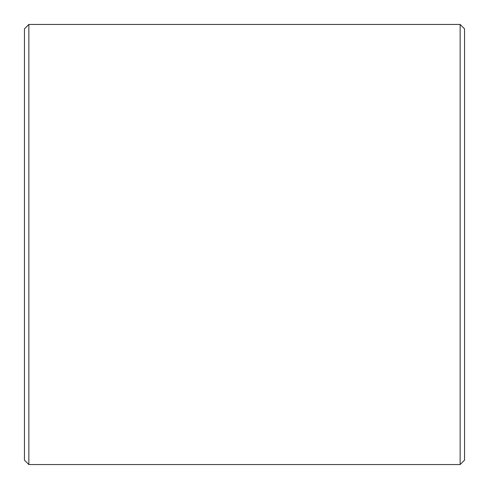 <?xml version="1.0" encoding="UTF-8"?>
<svg xmlns="http://www.w3.org/2000/svg" width="489" height="489" viewBox="0 0 489 489"><rect width="100%" height="100%" fill="white"/><g stroke="black" fill="none" stroke-linecap="round" stroke-linejoin="round"><path stroke-width="0.73" d="M460.149 464.55L464.55 460.149L464.55 28.851L460.149 24.45L28.851 24.45L28.851 464.55L460.149 464.55L460.149 24.45M28.851 464.55L24.45 460.149L24.45 28.851L28.851 24.45"/></g></svg>
